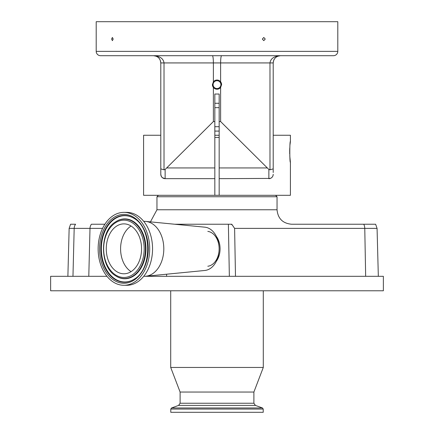 <?xml version="1.0" encoding="UTF-8"?>
<svg xmlns="http://www.w3.org/2000/svg" width="434" height="434" viewBox="0 0 434 434"><rect width="100%" height="100%" fill="white"/><g stroke="black" fill="none" stroke-linecap="round" stroke-linejoin="round"><path stroke-width="0.65" d="M275.59 195.3L277.038 196.748L156.962 196.748L156.962 209.768L150.43 221.866M220.618 87.462L221.595 84.63L220.618 81.798A4.595 4.595 0 0 0 213.382 81.798L212.405 84.63A4.595 4.595 0 0 0 220.618 87.462L220.618 121.558L219.17 121.558L219.17 195.3L214.83 195.3L214.83 178.662L165.137 178.662L162.37 177.669M219.17 137.432L214.83 137.432M235.488 276.312L229.353 276.312L228.387 224.232L231.767 224.232L234.604 228.382L235.488 276.312L383.368 276.312L383.368 290.78L50.632 290.78L50.632 276.312L106.976 276.312M277.038 196.748L277.038 209.768C277.896 218.552 282.718 223.374 291.502 224.232L375.627 224.232L377.07 228.382L364.772 228.382L365.661 276.312M216.371 261.246A17.36 12.277 -90 0 0 216.371 236.405M207.81 231.409A17.479 12.364 90 0 1 219.132 248.828A17.479 12.364 90 0 1 207.81 266.248M143.708 221.34L144.37 221.34A27.488 19.438 90 0 1 145.71 221.405L204.843 227.177A21.7 15.342 90 0 1 219.132 248.828A21.7 15.342 90 0 1 204.843 270.474L145.71 276.246A27.488 19.438 90 0 1 144.37 276.312L229.353 276.312M145.71 221.405A27.488 19.438 90 0 1 163.808 248.828A27.488 19.438 90 0 1 145.71 276.246M123.912 212.372L126.777 212.372A36.456 25.78 90 0 1 152.556 248.828A36.456 25.78 90 0 1 126.777 285.284L123.912 285.284A36.456 25.78 90 0 1 98.133 248.828A36.456 25.78 90 0 1 123.912 212.372A36.456 25.78 90 0 1 149.692 248.828A36.456 25.78 90 0 1 123.912 285.284M170.708 367.452L180.11 392.048L253.89 392.048L263.292 367.452L170.708 367.452L170.708 290.78M131.073 271.635A24.955 17.648 90 0 1 120.587 248.828A24.955 17.648 90 0 1 131.073 226.016M123.912 273.783A24.955 17.648 90 0 1 106.265 248.828A24.955 17.648 90 0 1 123.912 223.873A24.955 17.648 90 0 1 141.56 248.828A24.955 17.648 90 0 1 123.912 273.783M249.686 412.3L170.779 412.3L170.779 409.061L263.221 409.061L263.221 412.3L249.686 412.3M219.17 195.3L290.417 195.3L290.417 162.387C289.603 163.038 289.603 140.762 290.417 141.413L290.417 135.262L273.203 135.262L273.203 172.515L273.203 151.537M273.751 60.169L273.203 62.93L269.986 62.93C270.621 58.574 274.104 56.165 280.435 55.698C276.051 56.165 273.642 58.574 273.203 62.93L273.203 172.515M271.299 177.913L271.299 177.913A4.34 4.34 0 0 0 273.203 174.322L273.1 175.271M273.078 175.363L272.758 176.242M272.357 176.898L271.689 177.62M271.429 177.826L270.36 178.396M270.333 178.407L219.17 178.662M214.83 195.3L143.583 195.3L143.583 135.262L160.797 135.262L160.797 174.322A4.34 4.34 0 0 0 162.701 177.913L162.701 177.913M160.797 174.349L160.9 175.271M161.101 175.922L161.242 176.242M162.338 177.642L161.285 176.329M161.779 177.072L162.311 177.62M272.948 175.786L273.084 175.341M290.417 141.413L290.048 144.457M289.776 147.918L289.695 149.833M289.684 150.159L289.695 153.94M289.766 155.741L290.417 162.387M219.17 135.262L214.83 135.262M221.595 84.63A4.595 4.595 0 0 0 220.618 81.798L220.618 62.93C220.678 58.568 220.993 56.154 221.568 55.698M220.911 84.63A3.911 3.911 0 0 0 217 80.719A3.911 3.911 0 0 0 213.089 84.63A3.911 3.911 0 0 0 217 88.541A3.911 3.911 0 0 0 220.911 84.63M219.17 107.659L214.83 107.659M214.83 103.265L219.17 103.265M148.271 55.698L133.081 55.698M333.458 55.698L100.542 55.698A4.34 4.34 0 0 1 96.202 51.358L96.202 21.7L337.798 21.7L337.798 51.358A4.34 4.34 0 0 1 333.458 55.698M111.609 39.06L112.39 37.481L113.187 39.06L112.39 40.639L111.609 39.06M262.331 39.06L263.791 37.481L265.245 39.06L263.791 40.639L262.331 39.06M285.729 55.698L300.919 55.698M214.83 126.701L219.17 126.701M273.778 60.104L274.369 58.997M154.065 55.715L154.911 55.823M158.871 58.015L159.603 58.953M159.614 58.964L159.094 58.264M160.184 60.011L160.797 62.93C160.358 58.574 157.949 56.165 153.565 55.698C159.896 56.165 163.379 58.574 164.014 62.93L160.797 62.93L160.222 60.104M212.432 55.698C213.007 56.154 213.322 58.568 213.382 62.93L213.382 81.798M155.166 55.877L156.343 56.252M219.17 131.095L214.83 131.095M278.113 56.078L278.986 55.845M153.582 55.698L154.878 55.818M156.956 56.545L158.041 57.245M158.106 57.304L158.459 57.603M273.203 168.875L269.986 169.808L269.986 62.93L164.014 62.93L164.014 169.808L160.797 168.875L160.797 62.93M273.203 174.322A4.34 4.34 0 0 1 268.863 178.662L268.863 169.461L269.986 169.808M161.269 176.291L160.797 174.322L160.797 168.875M160.797 172.515L160.797 151.537M165.137 178.662A4.34 4.34 0 0 1 160.797 174.322A4.34 4.34 0 0 0 165.137 178.662L165.137 169.461L164.014 169.808M212.405 84.63L213.382 87.462L213.382 121.558L165.137 169.461M268.863 169.461L220.618 121.558M219.17 121.558L219.17 94.032L214.83 94.032L214.83 121.558L213.382 121.558M214.83 178.662L214.83 121.558M166.596 274.207L166.596 276.312M102.565 228.382L90.001 228.382A7.232 6.987 90 0 1 91.395 224.232L104.882 224.232M88.786 276.312L90.001 228.382L69.142 228.382L70.585 224.232L75.576 224.232A7.232 6.987 90 0 0 74.181 228.382L72.966 276.312M231.3 224.232L231.94 224.817M228.387 224.232L174.68 224.232M277.038 209.768L156.962 209.768M124.417 215.465A33.358 23.588 90 0 1 134.187 218.465C152.166 228.3 152.166 269.351 134.187 279.192A33.358 23.588 90 0 1 124.417 282.187A33.358 23.588 90 0 1 100.829 248.828A33.358 23.588 90 0 1 124.417 215.465M123.912 214.396A34.427 24.347 90 0 1 148.254 248.828A34.427 24.347 90 0 1 123.912 283.256A34.427 24.347 90 0 1 99.565 248.828A34.427 24.347 90 0 1 123.912 214.396M134.339 279.089A33.141 23.436 90 0 1 124.791 281.97A33.141 23.436 90 0 1 101.355 248.828A33.141 23.436 90 0 1 124.791 215.687A33.141 23.436 90 0 1 134.339 218.562M115.867 221.682A29.935 21.168 90 0 1 116.024 221.584A29.935 21.168 90 0 1 124.791 218.893A29.935 21.168 90 0 1 145.954 248.828A29.935 21.168 90 0 1 124.791 278.758A29.935 21.168 90 0 1 116.024 276.073A29.935 21.168 90 0 1 115.867 275.97M253.89 392.048L253.89 403.235L180.11 403.235L178.586 405.405L171.538 407.971L170.779 409.061M124.417 219.11A29.713 21.011 90 0 1 145.428 248.828A29.713 21.011 90 0 1 124.417 278.541A29.713 21.011 90 0 1 115.715 275.872C99.429 266.666 99.429 230.986 115.715 221.779A29.713 21.011 90 0 1 124.417 219.11M253.89 403.235L255.414 405.405L178.586 405.405M123.912 220.179A28.644 20.257 90 0 1 144.169 248.828A28.644 20.257 90 0 1 123.912 277.472A28.644 20.257 90 0 1 103.655 248.828A28.644 20.257 90 0 1 123.912 220.179M255.414 405.405L262.462 407.971L171.538 407.971M96.202 51.358L337.798 51.358M266.997 167.942L219.17 167.942M214.83 167.942L167.003 167.942M363.752 224.232A7.232 5.116 -90 0 1 364.772 228.382L234.604 228.382M158.41 195.3L156.962 196.748M180.11 392.048L180.11 403.235M277.668 56.246L280.435 55.698L277.668 56.246M153.565 55.698L156.332 56.246L153.565 55.698M262.462 407.971L263.221 409.061M115.715 275.872L116.024 276.073M115.715 221.779L116.024 221.584M263.292 290.78L263.292 367.452M69.142 228.382L67.883 276.312M377.07 228.382L378.329 276.312"/></g></svg>

